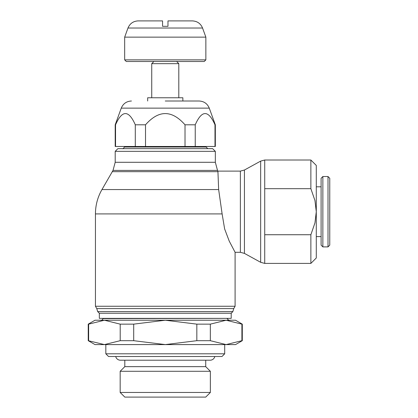 <?xml version="1.0" encoding="UTF-8"?>
<svg xmlns="http://www.w3.org/2000/svg" width="418" height="418" viewBox="0 0 418 418"><rect width="100%" height="100%" fill="white"/><g stroke="black" fill="none" stroke-linecap="round" stroke-linejoin="round"><path stroke-width="0.63" d="M124.804 360.206L124.804 366.654L120.17 371.283L120.17 392.465L124.804 397.1L205.729 397.1L210.358 392.465L210.358 371.283L205.729 366.654L205.729 360.206M115.708 356.502A4.817 4.817 0 0 0 120.394 360.206L210.139 360.206A4.817 4.817 0 0 0 214.826 356.502M206.131 146.483L206.131 147.021L124.397 147.021L124.397 146.483M115.196 151.353L117.902 148.646L212.626 148.646L215.333 151.353L215.333 162.288L115.196 162.288L115.196 151.353L215.333 151.353M218.645 189.558L101.966 189.558L113.022 170.408L217.512 170.408L217.914 171.108L240.371 171.108L240.371 252.305L235.094 252.305L235.094 306.253L233.74 308.599L232.857 311.598L231.201 313.254L231.201 318.37L99.332 318.37L99.332 313.254L97.671 311.598L96.793 308.599L95.44 306.253L95.44 213.917L222.12 213.917L218.645 189.558L217.914 171.108M95.44 306.253L235.094 306.253M235.094 252.305L229.226 241.092L224.628 228.923L222.12 213.917M96.793 308.599L233.74 308.599M97.671 311.598L232.857 311.598M99.332 313.254L231.201 313.254M103.392 318.37L101.767 320.235L104.416 320.235L95.001 320.235L88.235 324.143L88.235 340.686L95.001 344.594L104.416 344.594L88.235 340.686M105.827 344.594L105.827 353.795L108.534 356.502L221.995 356.502L224.701 353.795L224.701 344.594M103.392 318.61L227.141 318.37M120.201 340.686L104.416 344.594L235.527 344.594L242.294 340.686L242.294 324.143L235.527 320.235L104.416 320.235L120.201 324.143L133.697 324.143L133.697 340.686L120.201 340.686L120.201 324.143M124.668 37.139L127.986 28.022L202.547 28.022L205.86 37.139L205.86 59.873L204.24 61.498L126.293 61.498L124.668 59.873L124.668 37.139L205.86 37.139M124.668 59.873L205.86 59.873M147.674 101.01L147.674 97.765L151.734 97.765L151.734 63.661L153.897 61.498M151.734 63.661L178.799 63.661L178.799 97.765L182.859 97.765L182.859 101.01M176.631 61.498L178.799 63.661M151.734 97.765L178.799 97.765M240.371 171.108L244.431 170.021L260.665 161.102L264.725 160.01L310.872 160.01L310.872 188.68L314.953 200.515L316.285 211.707L316.285 257.99L310.872 263.403L264.725 263.403L260.665 262.311L244.431 253.392L240.371 252.305M264.725 160.01L264.725 188.68L310.872 188.68M260.665 161.102L260.665 262.311M264.725 188.68L264.725 263.403M244.431 170.021L244.431 253.392M310.872 263.403L310.872 234.733L314.953 222.898L316.285 211.707L316.285 165.423L310.872 160.01M147.674 97.765L182.859 97.765M115.196 124.804L115.546 124.804L115.546 146.483L115.196 146.483L115.196 124.804L121.262 108.137L209.266 108.137L215.333 124.804L215.333 146.483L214.988 146.483L214.988 124.804L215.333 124.804M115.546 124.804C122.129 109.845 128.713 109.845 135.296 124.804L145.516 124.804C158.683 109.845 171.85 109.845 185.017 124.804L195.237 124.804C201.821 109.845 208.404 109.845 214.988 124.804M328.005 176.521L329.765 178.282L329.765 245.131L328.005 246.892L322.863 246.892L321.102 245.131L321.102 178.282L322.863 176.521L328.005 176.521L328.005 246.892M322.863 176.521L322.863 246.892M316.285 186.809L321.102 186.809M321.102 236.604L316.285 236.604M167.973 20.9L192.374 20.9L167.973 20.9L167.973 26.313L162.56 26.313L162.56 20.9L138.159 20.9L162.56 20.9M310.872 234.733L264.725 234.733M115.546 146.483L214.988 146.483M145.516 146.483L145.516 124.804M135.296 124.804L135.296 146.483M195.237 146.483L195.237 124.804M185.017 124.804L185.017 146.483M165.267 101.01L199.093 101.01C203.974 101.255 207.365 103.633 209.266 108.137M210.332 324.143L210.332 340.686L196.836 340.686L196.836 324.143L210.332 324.143L226.117 320.235L228.761 320.235L227.141 318.61M242.294 340.686L241.902 340.686L241.902 324.143L242.294 324.143M88.235 324.143L88.632 324.143L88.632 340.686M196.836 340.686L165.267 344.594L133.697 340.686M241.902 340.686L226.117 344.594L210.332 340.686M88.632 324.143L104.416 320.235M133.697 324.143L165.267 320.235L196.836 324.143M226.117 320.235L241.902 324.143M105.827 353.795L224.701 353.795M124.804 366.654L205.729 366.654M120.17 392.465L210.358 392.465M120.17 371.283L210.358 371.283M112.296 171.667L217.809 171.667M124.397 147.021C123.42 148.552 122.876 149.095 122.772 148.646M115.196 162.288L113.022 170.408M202.547 28.022C200.645 23.523 197.254 21.146 192.374 20.9M127.986 28.022C129.888 23.523 133.279 21.146 138.159 20.9M121.262 108.137C123.164 103.633 126.555 101.255 131.435 101.01M101.966 189.558C97.655 197.103 95.476 205.222 95.44 213.917M217.512 170.408L215.333 162.288M206.131 147.021L207.756 148.646"/></g></svg>
